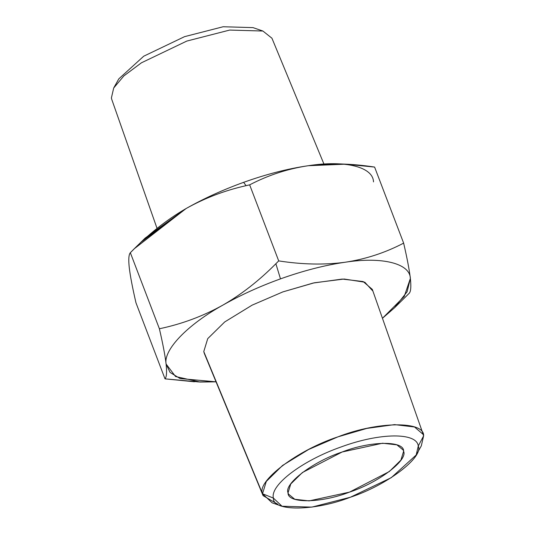 <?xml version="1.0" encoding="UTF-8"?>
<svg xmlns="http://www.w3.org/2000/svg" width="535" height="535" viewBox="0 0 535 535"><rect width="100%" height="100%" fill="white"/><g stroke="black" fill="none" stroke-linecap="round" stroke-linejoin="round"><path stroke-width="0.8" d="M113.694 88.007L118.81 78.866L143.728 56.202L184.568 36.647L223.135 26.75L252.995 27.619L262.906 31.03L229.696 30.067L186.815 41.068L141.407 62.816L123.866 75.916L113.694 88.007L111.387 97.985L111.755 99.396L156.862 227.877M323.949 164.071L271.94 38.226L262.906 31.03M373.504 181.887C373.069 166.86 345.202 159.958 308.22 165.723C287.95 168.659 266.417 174.196 243.626 182.341C222.888 189.825 203.715 198.559 186.093 208.536C204.671 198.111 224.667 190.487 246.067 185.665L249.658 184.849L278.702 260.899L275.879 263.728C259.174 280.567 241.532 294.35 222.955 305.07C203.22 316.098 182.034 323.996 159.39 328.764L130.346 252.707C147.988 234.537 166.572 219.811 186.093 208.536L141.481 241.887M404.955 297.527L409.268 293.22C410.867 291.448 411.234 286.513 410.365 278.414C409.375 270.001 407.135 258.238 403.644 243.131C385.14 252.794 365.619 259.167 345.082 262.25C382.064 256.492 409.93 263.387 410.365 278.414L404.259 296.43L382.451 318.285L394.442 307.859L409.268 293.22C410.867 291.448 411.234 286.513 410.365 278.414L407.128 291.749L394.442 307.859M374.6 167.074L403.644 243.131C385.14 252.794 365.619 259.167 345.082 262.25C324.424 265.026 302.295 264.571 278.702 260.899L275.879 263.728L280.487 278.869C303.278 270.73 324.812 265.186 345.082 262.25C382.064 256.492 409.93 263.387 410.365 278.414C409.375 270.001 407.135 258.238 403.644 243.131L374.6 167.074C350.9 163.402 328.771 162.948 308.22 165.723C287.95 168.659 266.417 174.196 243.626 182.341L246.067 185.665L249.658 184.849C268.256 175.152 287.776 168.779 308.22 165.723L345.563 164.171L374.6 167.074M345.563 164.171L339.457 163.877L308.22 165.723C287.776 168.779 268.256 175.152 249.658 184.849L278.702 260.899C302.295 264.571 324.424 265.026 345.082 262.25C324.812 265.186 303.278 270.73 280.487 278.869C259.749 286.352 240.569 295.086 222.955 305.07C240.569 295.086 259.749 286.352 280.487 278.869L275.879 263.728C259.174 280.567 241.532 294.35 222.955 305.07C187.531 324.691 163.269 349.863 166.111 364.047C166.974 372.146 166.612 377.081 165.014 378.854L135.97 302.803C132.466 287.636 130.226 275.873 129.249 267.513C128.38 259.442 128.748 254.499 130.346 252.707L159.39 328.764C162.881 343.871 165.121 355.628 166.111 364.047C163.269 349.863 187.531 324.691 222.955 305.07C203.22 316.098 182.034 323.996 159.39 328.764C162.881 343.871 165.121 355.628 166.111 364.047L175.547 376.526L200.157 382.05L216.04 381.836L180.135 378.559L170.083 372.447L166.111 364.047C166.974 372.146 166.612 377.081 165.014 378.854L194.379 381.776M197.709 381.903L215.993 381.716M416.19 455.004L391.272 477.661L350.438 497.216L311.878 507.113L282.012 506.237L273.392 498.085C269.921 485.018 302.482 460.448 341.23 446.906C379.85 432.654 416.825 432.233 418.27 446.029L416.19 455.004L421.306 445.856L423.613 435.878L423.245 434.473L372.313 289.402L363.165 281.55L342.239 279.069L313.176 283.042L282.868 291.896L252.152 305.131L224.713 321.95L207.727 338.648L203.768 351.582L263.073 495.637L277.819 504.244M372.708 290.879L364.796 282.212L344.172 279.029L314.339 282.788L282.868 291.896L252.152 305.131L224.713 321.95L207.727 338.648L203.768 351.582L204.35 353.541L263.073 495.637M203.768 351.582L262.524 493.758L273.392 498.085C272.435 511.694 314.801 511.213 350.438 497.216C386.484 485.459 423.787 457.311 418.27 446.029L423.613 435.878L422.657 433.143L423.613 435.878C424.683 420.751 377.57 421.279 337.953 436.848C297.868 449.915 256.392 481.219 262.524 493.758L273.392 498.085C269.921 485.018 302.482 460.448 341.23 446.906C379.85 432.654 416.825 432.233 418.27 446.029L423.613 435.878L421.306 445.856M423.245 434.473L414.518 426.983L394.562 424.616L366.856 428.401L337.953 436.848L308.662 449.467L282.493 465.503L266.296 481.433L262.524 493.758L272.108 502.826L282.012 506.237M403.611 451.299C408.011 460.294 378.258 482.751 349.509 492.12C321.08 503.295 287.288 503.676 288.051 492.815C283.657 483.821 313.41 461.371 342.159 451.995C370.581 440.827 404.38 440.445 403.611 451.299L400.909 460.14L389.286 471.569L349.509 492.12L309.123 500.894L294.778 499.269L288.385 493.999L288.051 492.815L290.759 483.974L302.382 472.552L342.159 451.995L382.545 443.227L396.883 444.846L403.283 450.122L403.611 451.299M200.157 382.05L165.014 378.854L135.97 302.803C132.466 287.636 130.226 275.873 129.249 267.513C128.38 259.442 128.748 254.499 130.346 252.707L134.405 248.655L186.093 208.536L145.172 238.068L134.405 248.655M243.626 182.341C222.888 189.825 203.715 198.559 186.093 208.536C204.671 198.111 224.667 190.487 246.067 185.665L243.626 182.341"/></g></svg>
